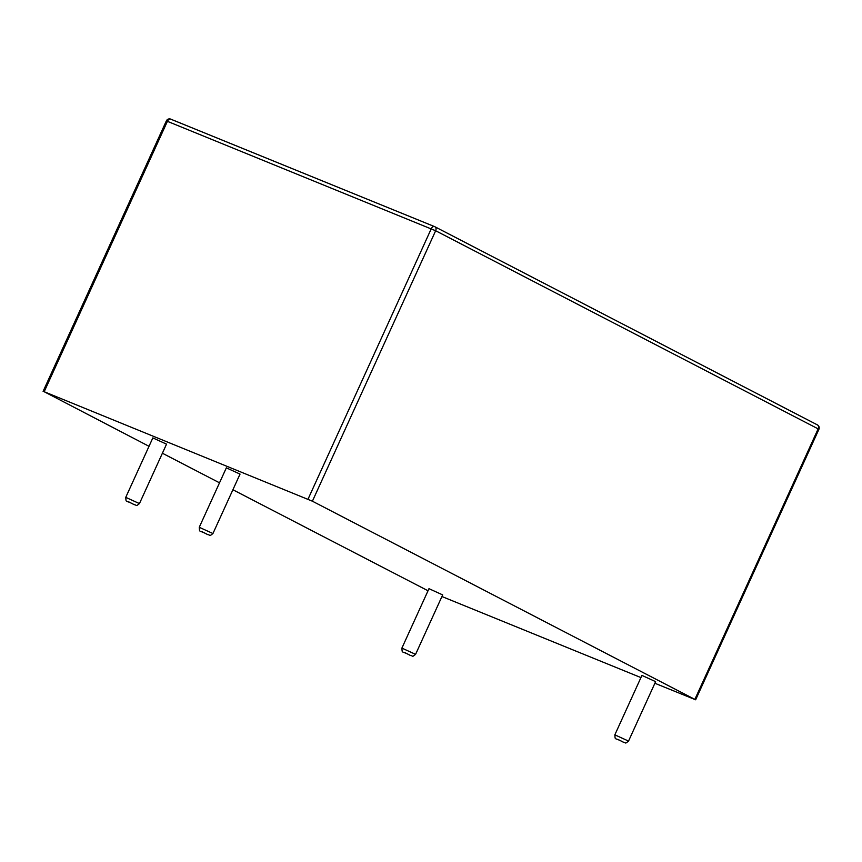 <?xml version="1.0" encoding="UTF-8"?>
<svg xmlns="http://www.w3.org/2000/svg" width="862" height="862" viewBox="0 0 862 862"><rect width="100%" height="100%" fill="white"/><g stroke="black" fill="none" stroke-linecap="round" stroke-linejoin="round"><path stroke-width="1.29" d="M441.937 596.526L640.94 677.586M654.883 683.264L695.645 699.793L818.9 429.33L818.146 428.867A3.416 2.543 -62.6 0 0 817.359 424.869A3.416 2.543 -62.6 0 0 817.208 424.804L435.03 226.835M428.026 590.772L232.902 489.745M149.018 446.3L44.177 391.725L312.4 501.199L695.645 699.793M162.401 453.229L219.519 482.817M641.931 675.399L655.626 681.648L628.538 741.083L614.843 734.844L641.931 675.399M226.34 467.85L240.035 474.089L212.946 533.524L199.251 527.285L226.34 467.85M428.985 588.671L442.669 594.909L415.581 654.344L401.897 648.105L428.985 588.671M152.843 437.907L166.538 444.145L139.45 503.591L125.755 497.352L152.843 437.907M694.891 699.33L818.146 428.867L435.655 230.747L166.355 120.906L43.1 391.37M434.459 226.566L170.881 119.215A3.416 2.284 -67.8 0 0 170.762 119.15A3.416 3.416 0 0 0 166.355 120.906M312.4 501.199L435.655 230.747A3.416 2.543 -62.6 0 0 434.879 226.749A3.416 2.543 -62.6 0 0 434.717 226.674A3.416 2.284 -67.8 0 0 434.599 226.62L170.762 119.15A3.416 2.284 -67.8 0 0 167.433 121.273L44.177 391.725M308.014 499.195L431.269 228.732A3.416 2.284 -67.8 0 1 434.599 226.62A3.416 3.416 0 0 1 434.879 226.749L817.359 424.869A3.416 3.416 0 0 1 818.9 429.33M623.129 742.085L617.763 739.305L623.129 742.085M207.537 534.537L202.171 531.746L207.537 534.537M410.183 655.357L404.806 652.566L410.183 655.357M134.041 504.593L128.675 501.813L134.041 504.593M614.843 734.844C615.371 740.77 614.132 737.064 623.248 742.139C626.566 742.645 624.422 744.315 628.538 741.083M199.251 527.285C199.779 533.212 198.54 529.505 207.656 534.58C210.975 535.087 208.83 536.757 212.946 533.524M401.897 648.105C402.425 654.032 401.175 650.325 410.29 655.4C413.609 655.907 411.476 657.577 415.581 654.344M125.755 497.352C126.283 503.268 125.044 499.572 134.149 504.647C137.467 505.154 135.334 506.824 139.45 503.591"/></g></svg>
